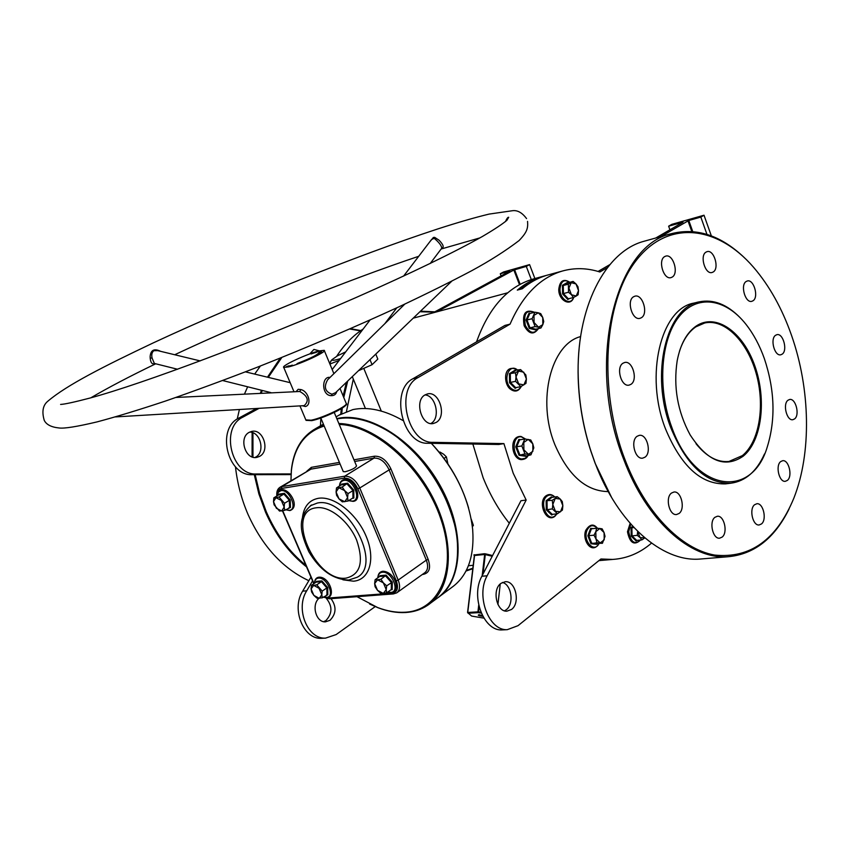 <?xml version="1.0" encoding="UTF-8"?>
<svg xmlns="http://www.w3.org/2000/svg" width="849" height="849" viewBox="0 0 849 849"><rect width="100%" height="100%" fill="white"/><g stroke="black" fill="none" stroke-linecap="round" stroke-linejoin="round"><path stroke-width="1.27" d="M696.222 326.027C716.025 312.623 742.992 331.97 754.793 365.792C766.87 399.433 761.893 441.056 743.225 456.168C725.173 468.521 707.461 461.41 690.11 434.837C677.566 411.553 673.257 386.879 677.173 360.814C680.389 344.248 686.735 332.659 696.222 326.027M695.989 443.687C706.453 456.635 717.437 462.567 728.93 461.474L742.397 455.595C759.441 441.756 765.236 405.408 756.183 373.475C747.3 341.468 724.717 318.534 704.734 322.981L695.872 326.833C688.677 331.768 683.222 339.887 679.508 351.178M534.541 278.642L532.96 279.077C507.585 286.771 488.78 307.699 476.554 341.86M472.861 444.038L483.123 477.722C490.117 495.105 498.851 510.281 509.315 523.249M435.526 312.177L419.926 311.742M347.697 381.042L343.781 397.544M342.264 408.051L341.744 413.58M340.789 414.132L341.287 408.666M343.145 396.005L346.392 382.283M420.52 311.169L436.513 311.912M764.376 358.671C759.675 345.447 753.572 334.039 746.048 324.424C725.513 298.222 696.679 293.871 678.691 317.123C660.618 340.12 657.285 388.46 671.835 427.429C694.652 492.505 752.118 499.53 767.39 446.542C775.753 419.151 774.744 389.861 764.376 358.671M764.493 453.96C756.618 471.482 745.422 481.224 730.872 483.208C706.442 483.845 686.427 465.39 670.837 427.822C649.888 374.324 666.263 307.338 699.194 301.862C713.351 298.986 727.041 304.303 740.264 317.823M402.882 420.478C384.714 410.12 368.063 406.491 352.929 409.579L338.868 415.235M336.809 418.61L337.541 418.451C368.848 411.383 415.193 440.61 440.175 485.596C465.411 530.466 463.352 580.047 438.211 597.505M360.464 330.855L349.661 328.988M281.847 357.45L268.284 377.381M262.299 390.455L261.29 393.108M252.938 432.788L252.96 457.187M255.167 474.676L259.698 493.672L266.31 511.82C276.137 534.138 289.329 551.977 305.895 565.349M306.553 566.888C289.339 553.399 275.66 535.146 265.514 512.138L258.849 493.831L254.297 474.676M252.079 456.9L252.111 432.491M260.399 393.151L261.481 390.253M267.467 377.189L280.308 358.076M350.414 328.659L360.836 330.59M260.378 366.015L254.679 374.091M247.653 386.794L244.523 393.957M239.397 409.536L237.221 419.066M235.46 466.791C237.349 483.548 241.572 499.52 248.141 514.696C262.628 546.533 282.855 568.533 308.845 580.705M791.533 335.376C782.109 308.495 769.438 285.784 753.509 267.244C717.447 225.441 667.696 219.148 635.89 260.887C603.957 302.159 598.057 389.182 624.694 458.863C645.007 512.403 680.866 549.154 714.688 555.076C750.293 558.684 776.686 539.699 793.868 498.119C811.697 453.026 810.392 389.022 791.533 335.376M789.124 508.88C774.511 538.478 754.061 554.439 727.752 556.764C690.428 559.47 646.588 520.893 623.665 459.267C585.714 364.338 614.58 245.626 671.315 233.698C696.498 227.32 720.865 235.332 744.424 257.735M611.641 497.567L595.117 463.236L590.915 451.339C583.263 427.631 579.029 403.36 578.19 378.505C577.691 361.419 578.869 345.182 581.735 329.783M645.611 240.829L643.85 241.318C605.093 251.527 575.622 308.314 578.265 378.293C579.103 403.275 583.359 427.673 591.042 451.498L595.266 463.458C618.03 523.971 661.849 561.826 699.353 559.109L703.333 558.78M309.8 353.916L313.918 349.438L319.362 350.849M787.384 480.385C792.839 476.268 788.795 459.5 782.64 460.71L780.687 461.591C775.201 465.602 779.191 482.476 785.346 481.309L787.384 480.385M794.579 418.918C800.055 415.044 795.725 398.022 789.623 399.486L787.999 400.229C782.491 403.986 786.779 421.104 792.87 419.693L794.579 418.918M782.194 354.15C787.893 350.488 783.128 332.904 776.909 334.676L775.583 335.281C769.841 338.825 774.564 356.527 780.783 354.786L782.194 354.15M752.989 300.79C759.07 297.246 753.795 278.854 747.29 280.987L746.197 281.475C740.063 284.903 745.305 303.39 751.8 301.321L752.989 300.79M713.171 272.009C719.729 268.454 713.956 249.213 707.037 251.654L706.071 252.089C699.449 255.517 705.179 274.864 712.088 272.476L713.171 272.009M672.143 277.124C679.168 273.41 673.087 253.511 665.701 256.133L664.703 256.568C657.625 260.144 663.653 280.159 671.028 277.602L672.143 277.124M641.356 317.738C648.668 313.748 642.619 293.637 634.861 296.195L633.619 296.726C626.254 300.567 632.24 320.795 639.987 318.322L641.356 317.738M630.913 384.353C638.193 380.055 632.579 360.294 624.694 362.491L623.017 363.202C615.695 367.352 621.224 387.229 629.098 385.117L630.913 384.353M761.511 523.918C767.135 519.556 763.219 502.682 756.82 503.744L754.559 504.752C748.903 508.997 752.766 525.977 759.155 524.969L761.511 523.918M722.159 537.077C728.145 532.525 724.133 515.194 717.341 516.266L714.89 517.328C708.862 521.742 712.81 539.189 719.591 538.192L722.159 537.077M644.985 457.187C651.926 452.655 646.98 433.669 639.286 435.367L637.132 436.269C630.149 440.652 635.01 459.744 642.693 458.142L644.985 457.187M679.104 513.454C685.557 508.827 681.206 490.743 673.926 492.027L671.495 493.057C664.99 497.535 669.277 515.736 676.536 514.536L679.104 513.454M318.937 598.343C311.159 605.008 316.093 622.667 325.485 621.839L330.017 620.301C336.31 613.742 336.65 606.526 331.036 598.662M323.702 621.68L325.931 620.545C332.415 613.594 332.575 606.228 326.398 598.439M249.256 432.321L251.633 431.43C263.222 428.299 270.417 450.936 259.592 456.38L256.907 457.367C245.361 460.264 238.399 437.543 249.256 432.321M249.702 432.088C260.622 431.78 265.45 452.241 255.634 457.133L254.923 457.505M580.599 336.586C551.054 344.132 536.706 400.335 554.811 444.505C568.204 475.493 586.001 491.189 608.213 491.592M694.195 303.029L693.909 303.093C660.947 308.59 644.508 375.375 665.436 428.703C681.025 466.133 701.041 484.524 725.492 483.877L726.967 483.697M504.518 610.824L506.216 609.773C514.314 604.117 511.597 584.558 502.438 582.446M511.491 609.465C520.649 603.055 515.63 580.578 505.272 581.724L500.974 583.348C491.751 589.514 496.58 612.129 506.895 611.174L511.491 609.465M425.02 394.912C435.993 395.592 440.748 418.217 431.027 423.418L430.814 423.545M425.073 394.881L427.493 393.925C439.347 390.646 447.168 416.488 436.163 422.431L433.425 423.492C421.613 426.538 413.994 400.548 425.073 394.881M529.999 283.046L528.46 284.065M345.692 351.879L337.509 355.795L331.97 359.679C331.747 360.783 334.612 360.411 340.576 358.575M540.792 276.976L545.758 275.617C537.428 278.239 529.596 282.621 522.284 288.766L517.306 290.103C524.629 283.969 532.461 279.597 540.792 276.976L536.748 279.236M503.913 443.603L433.17 442.34L428.023 443.263L498.745 444.483L503.913 443.603L513.21 473.233L526.168 500.05L520.968 500.73L481.882 576.238C470.41 596.306 483.665 631.253 502.014 629.916L503.404 629.852M607.47 267.562L599.861 271.988C587.168 267.923 574.667 267.605 562.335 271.043C539.975 277.708 522.549 295.41 510.069 324.138L504.964 325.4L412.985 378.707C389.638 390.147 402.415 444.717 428.023 443.263M388.386 318.969L390.413 318.205M389.532 319.075L387.653 319.946M363.139 329.041C352.982 335.631 344.185 344.694 336.724 356.219M320.869 418.132L320.444 425.837M353.301 379.068L346.466 411.468M492.218 556.265L485.288 554.599L485.575 553.866L484.323 553.728L473.869 555.013L474.549 555.49L467.757 612.458L477.934 611.853L478.719 605.167M485.575 553.866L492.59 555.543M474.347 555.628L473.869 555.013M519.471 284.67L513.847 270.014L526.295 266.406L529.585 264.612L503.574 271.977L500.284 273.76L509.856 271.139L435.059 311.7M436.832 311.827L513.847 270.014M310.957 577.129L302.658 591.148C291.09 608.924 303.422 639.573 321.453 638.321L322.811 638.257M291.027 474.602L252.376 474.676C227.458 476.374 215.986 428.671 238.834 418.09L256.504 408.518M454.109 523.09C444.77 488.907 426.336 460.742 398.797 438.583C426.336 460.742 444.77 488.907 454.109 523.09M440.005 596.136L451.53 587.604C467.502 576.248 474.549 556.902 472.681 529.574C469.062 498.236 455.266 469.486 431.303 443.316M431.356 443.327C449.153 462.291 461.548 483.792 468.542 507.808M472.787 568.745L466.005 571.027M466.334 570.39L472.851 568.214M526.168 500.05L487.124 575.792C475.663 595.934 488.939 631.009 507.288 629.671L518.017 625.681L600.943 558.992L612.691 559.427C627.071 558.472 639.997 553.039 651.491 543.137M331.566 360.209L329.656 363.436M329.9 364.041L339.165 360.422M358.469 370.705L372.074 364.709L377.816 359.095L375.778 354.097M369.994 359.647L372.074 364.709M711.345 235.884L704.012 215.222L671.846 224.338L668.63 226.184L683.01 222.215L655.746 238.017M660.734 236.627L688.794 220.485L692.742 231.544M704.012 215.222L700.828 217.089L688.794 220.485M598.078 271.436L609.858 264.612M433.17 442.34C407.552 443.783 394.732 389.012 418.09 377.55L510.069 324.138M691.786 231.469L687.977 220.814M669.925 229.803L668.63 226.184M706.962 234.366L700.828 217.089M302.658 591.148L306.712 590.808C295.144 608.637 307.497 639.382 325.538 638.13L336.151 634.564L375.216 606.611M306.712 590.808L312.57 580.886M291.058 473.922L256.345 473.975C231.406 475.663 219.902 427.8 242.761 417.199L259.051 408.358M534.891 278.546L529.585 264.612M501.101 275.883L500.284 273.76M514.579 269.717L520.172 284.298M531.315 279.565L526.295 266.406M471.811 616.119L483.888 618.136L471.609 616.056L467.566 612.511L474.358 555.575L467.566 612.511L468.139 613.243L478.327 612.649L478.571 611.896L480.927 612.299M471.471 615.949L467.566 612.511M482.179 575.643L484.662 554.493L485.288 554.599L483.007 574.051M530.583 282.685L517.306 290.103M429.647 241.997L433.361 237.487L434.646 237.349L439.092 240.225C443.433 244.745 444.303 247.42 441.692 248.269M154.751 363.542C152.173 364.624 150.655 362.82 150.188 358.129L150.146 356.4C150.782 350 154.231 348.292 160.472 351.253M296.365 391.315L298.179 389.298L300.854 389.564C308.622 391.262 312.103 404.909 305.417 406.522L302.435 405.78M115.4 416.923L304.218 405.631C309.376 400.792 307.89 396.08 299.782 391.495L175.902 397.459M404.803 304.101L327.64 379.79C323.596 386.953 325.04 391.76 331.98 394.212L335.567 392.684L451.774 281.178M336.724 391.569C336.087 394.212 334.368 395.57 331.566 395.655C321.453 396.08 321.4 376.383 329.677 377.37L330.017 377.465M430.22 263.487L441.798 248.131C441.438 245.488 438.891 242.209 434.189 238.304L431.504 239.556L403.583 276.105M200.194 360.91L157.649 350.616L153.839 350.701C151.95 352.197 151.366 354.617 152.067 357.97L154.348 363.446M290.942 480.725L291.345 470.197C293.478 450.331 301.703 436.397 316.008 428.395L322.578 424.617M324.18 426.039C304.982 432.152 294.051 447.073 291.366 470.792L290.952 480.714M356.973 596.688L377.582 607.513C387.165 611.153 396.313 612.723 405.047 612.225C439.761 610.696 457.961 569.339 440.981 519.344C424.436 469.348 376.319 425.402 339.25 424.458M338.847 423.502C371.544 424.139 413.781 457.6 434.677 501.228C455.786 544.814 451.626 589.524 427.578 605.337C421.2 609.603 413.919 612.002 405.748 612.511C396.95 613.01 387.738 611.429 378.092 607.767L369.612 604.032M316.008 428.395L323.862 425.275M288.756 366.864L283.746 367.426C280.648 366.163 306.754 353.98 318.927 350.955L324.222 350.329C327.523 351.475 300.864 363.945 288.756 366.864M334.23 412.423L356.527 465.952C355.413 468.022 351.592 469.964 345.087 471.779L343.219 471.503M313.313 353.152L314.692 352.547L313.313 353.152M288.013 366.301L288.883 366.046M286.272 366.747L288.756 365.823M298.53 363.308C313.037 357.673 320.699 353.715 321.527 351.454L318.821 352.59C318.12 354.5 311.647 357.843 299.379 362.619L297.033 363.648L298.53 363.308M288.108 366.566L289.615 366.004M289.711 366.216L291.6 365.303M290.655 365.961L292.396 365.144M315.287 352.653L316.486 351.985L314.99 352.611M312.708 353.322L311.127 353.969M430.316 603.31L436.386 598.821C451.626 588.049 458.651 569.668 457.441 543.668C455.297 501.971 422.781 450.394 385.552 429.658C367.85 419.671 351.645 416.095 336.936 418.928M321.495 352.048L321.198 351.337M320.391 353.057L319.256 353.619M319.861 353.237L319.298 351.889M287.132 366.715L288.087 366.333M288.384 366.45L289.987 365.728M291.303 365.548L292.236 365.346M315.425 352.664L317.94 351.592M314.098 353.057L316.486 351.985M312.57 353.534L314.554 352.653M311.403 353.853L312.612 353.248M552.805 514.314L551.733 515.014L546.278 509.825L546.14 500.719L551.447 496.845L552.073 497.344M560.457 511.851L555.426 511.257L552.795 504.529L552.37 508.88L557.485 513.751L562.431 510.079L562.855 505.76L560.457 511.851M560.244 499.053L562.855 505.76L562.282 501.568L560.244 499.053L557.209 496.676L555.225 498.427L560.244 499.053M555.225 498.427L552.795 504.529L552.232 500.305L555.225 498.427M557.209 496.676L551.999 497.344L547.021 500.974L547.159 509.517L552.274 514.377L557.485 513.751M546.14 500.719L552.232 500.305M546.278 509.825L552.37 508.88M551.999 497.344L551.447 496.845M551.733 515.014L552.274 514.377M392.185 589.63L391.315 589.535L391.389 582.499L385.616 575.951L379.821 576.471L379.928 575.686L386.115 575.134L392.28 582.127L392.185 589.63L390.911 589.822M383.281 593.409L377.508 590.352L374.653 583.581L375.088 586.776L377.508 590.352L380.819 593.313L386.635 592.867L386.221 589.662L383.281 593.409M383.366 582.849L386.221 589.662L386.698 585.821L383.366 582.849L380.914 579.241L377.561 579.814L383.366 582.849M377.561 579.814L374.653 583.581L375.109 579.75L377.561 579.814M391.315 589.535L386.635 592.867M392.28 582.127L386.698 585.821M386.115 575.134L380.914 579.241M379.991 576.184L375.109 579.75M353.842 498.055L352.94 497.938L352.908 490.531L347.103 483.994L341.383 484.906L341.51 484.153L347.612 483.177L353.8 490.149L353.842 498.055L352.261 498.374M344.747 501.738L339.006 498.894L336.077 491.932L336.586 495.338L339.006 498.894L342.359 501.865L348.079 501.027L347.591 497.61L344.747 501.738M344.652 490.605L347.591 497.61L348.026 493.598L344.652 490.605L342.211 487.039L338.889 487.782L344.652 490.605M338.889 487.782L336.077 491.932L336.501 487.942L338.889 487.782M352.94 497.938L348.079 501.027M353.8 490.149L348.026 493.598M347.612 483.177L342.211 487.039M341.574 484.62L336.501 487.942M278.769 494.84L278.833 494.182L284.373 493.29L290.209 499.955L290.443 507.458L288.893 507.776M281.688 510.992L276.371 508.254L273.516 501.621L274.11 504.858L279.544 511.087L284.755 510.323L284.171 507.086L281.688 510.992M281.316 500.422L284.171 507.086L284.511 503.277L279.034 497.005L275.967 497.694L281.316 500.422M275.967 497.694L273.516 501.621L273.834 497.832L275.967 497.694M290.443 507.458L284.755 510.323M289.573 507.352L289.35 500.316L284.511 503.277M290.209 499.955L289.35 500.316L283.884 494.076L279.034 497.005M284.373 493.29L283.884 494.076L278.684 494.903L273.834 497.832M278.684 494.903L278.833 494.182M316.189 582.106L316.263 581.395L321.898 580.896L327.703 587.572L327.82 594.714L326.568 594.905M319.224 598.322L313.875 595.404L311.095 588.941L311.615 591.976L313.875 595.404L317.027 598.227L322.312 597.813L321.813 594.778L319.224 598.322M319.022 588.272L321.813 594.778L322.185 591.116L316.741 584.834L313.652 585.364L319.022 588.272M313.652 585.364L311.095 588.941L311.456 585.29L313.652 585.364M327.82 594.714L322.312 597.813M326.971 594.629L326.854 587.933L322.185 591.116M327.703 587.572L326.854 587.933L321.421 581.671L316.741 584.834M321.898 580.896L321.421 581.671L316.136 582.149L311.456 585.29M316.136 582.149L316.263 581.395M524.767 438.986L521.848 445.969L524.958 453.907L530.954 454.82L533.83 447.858L532.79 443.825L532.885 451.254L528.46 454.289L523.897 449.864L523.801 442.393L528.258 439.389L532.79 443.825L530.752 439.962L524.767 438.986L519.588 439.867L516.67 446.829L519.779 454.746L525.775 455.648L525.435 456.263L519.047 455.297L515.725 446.861L518.845 439.432L520.724 439.676M519.047 455.297L524.958 453.907M525.435 456.263L530.954 454.82M515.725 446.861L521.848 445.969M519.588 439.867L518.845 439.432M516.68 387.473L515.163 388.354L509.538 382.74L509.432 373.656L514.94 370.27L520.617 369.612L515.46 372.796L516.001 376.956L518.527 371.098L523.727 372.159L526.391 379.047L523.886 384.894L518.697 383.875L516.001 376.956L515.566 381.328L520.83 386.624L525.966 383.387L526.391 379.047L525.849 374.908L520.617 369.612M514.94 370.27L515.481 370.716L510.323 373.9L510.429 382.411L515.566 381.328M509.538 382.74L510.429 382.411L515.693 387.675L520.83 386.624M509.432 373.656L515.46 372.796M515.163 388.354L515.693 387.675M535.878 329.2L535.507 329.858L529.288 328.414L526.051 319.999L529.076 313.09L530.402 313.345M534.085 322.535L533.979 315.329L538.308 312.803L534.912 312.209L532.09 318.704L535.114 326.61L538.521 327.183L534.085 322.535M542.829 324.615L538.521 327.183L540.951 327.979L542.829 324.615L543.742 321.495L542.723 317.441L542.829 324.615M542.723 317.441L538.308 312.803L540.728 313.631L542.723 317.441M534.912 312.209L529.808 313.493L526.985 319.967L532.09 318.704M526.051 319.999L526.985 319.967L530.009 327.841L535.114 326.61M529.288 328.414L530.009 327.841L535.846 329.21L540.951 327.979M535.507 329.858L535.846 329.21M529.808 313.493L529.076 313.09M569.615 298.487L567.801 299.495L562.579 293.871L562.431 285.285L567.493 282.377L567.96 282.791M568.926 288.066L571.218 282.664L576.015 283.959L573.107 281.433L568.363 284.16L568.512 292.236L571.441 294.762L568.926 288.066M576.238 296.014L571.441 294.762L573.404 297.532L576.238 296.014L578.116 294.752L578.519 290.623L576.238 296.014M578.519 290.623L576.015 283.959L577.957 286.739L578.519 290.623M573.107 281.433L568.034 282.781L563.29 285.497L568.363 284.16M562.431 285.285L563.29 285.497L563.428 293.552L568.512 292.236M562.579 293.871L563.428 293.552L568.321 298.816L573.404 297.532M567.801 299.495L568.321 298.816M568.034 282.781L567.493 282.377M637.058 540.367L636.145 540.993L631.221 536.165L631.009 527.505L632.77 526.327M644.784 537.884L640.072 537.576L641.886 539.9L644.784 537.884M637.663 531.389L640.072 537.576L637.27 535.348L637.663 531.389M633.227 526.815L631.868 527.76L633.906 527.537M631.009 527.505L631.868 527.76L632.059 535.868L637.27 535.348M631.221 536.165L632.059 535.868L636.676 540.399L641.886 539.9M636.676 540.399L636.145 540.993M597.144 543.816L596.868 544.358L590.978 543.774L587.869 535.751L590.671 528.354L593.281 528.598M604.233 539.773L600.19 542.967L595.966 538.924L596.932 542.744L602.44 543.296L605.029 536.356L604.074 532.546L604.233 539.773M599.882 528.492L604.074 532.546L602.132 528.842L599.882 528.492L596.635 528.237L595.818 531.654L599.882 528.492M595.818 531.654L595.966 538.924L594.013 535.188L595.818 531.654M596.635 528.237L591.413 528.8L588.792 535.73L591.7 543.254L602.44 543.296M587.869 535.751L594.013 535.188M590.978 543.774L596.932 542.744M591.413 528.8L590.671 528.354M596.868 544.358L597.218 543.806M439.358 452.379L439.941 452.029L443.592 454.183L446.404 456.879L447.911 463.883M439.368 452.39L439.941 452.029M444.038 458.407L446.404 456.879M471.206 519.1L473.381 525.361L472.384 526.773M472.309 526.125L473.381 525.361M482.837 616.332C478.401 615.727 477.202 615.196 479.218 614.729L478.666 614.793M479.038 614.772L482.412 615.525M474.209 554.715L474.549 555.49L484.662 554.493L484.323 553.728M497.917 604.456L500.252 583.953L497.938 604.499M479.154 606.961L478.571 611.896L477.934 611.853L478.327 612.649L481.277 613.137M487.124 575.792L481.882 576.238M418.09 377.55L412.985 378.707M252.376 474.676L256.345 473.975M238.834 418.09L242.761 417.199M305.842 419.915L311.159 420.213C323.416 417.857 349.682 405.026 346.127 403.211L340.003 388.418M299.782 391.495L300.854 389.564M331.98 394.212L331.566 395.655M434.646 237.349L434.189 238.304M150.188 358.129L152.067 357.97M310.288 505.813L311.625 504.964C295.877 517.752 300.907 533.936 308.803 551.68C319.755 570.072 333.052 579.527 348.706 580.047L357.206 577.246C383.005 564.214 346.689 496.304 317.314 503.043L310.341 505.771M316.242 507.798C284.319 511.087 315.117 582.605 346.105 578.116C360.464 574.571 363.988 561.921 356.665 540.155C348.674 520.893 329.423 505.654 316.242 507.798M302.424 517.794C303.762 506.609 309.078 500.114 318.375 498.299C333.944 495.657 356.782 513.603 366.195 536.398C375.842 559.162 369.474 580.058 353.502 581.194L342.922 579.803M353.969 459.829L374.462 456.21C381.148 455.966 386.613 460.169 390.88 468.818L428.183 559.406C431.016 567.981 429.392 572.969 423.301 574.359L422.399 574.444M306.797 471.227L311.36 467.343L339.409 462.397M340.099 464.042L310.946 469.147L281.794 486.626L344.705 476.204L374.059 458.099L354.67 461.495M390.88 468.818L359.764 487.995L398.192 580.069L426.304 560.138L388.98 469.561C385.106 461.707 380.129 457.887 374.059 458.099L374.462 456.21M324.18 597.091L328.319 598.046L392.461 593.143C397.428 592.05 398.701 587.943 396.281 580.812L357.832 488.759C354.266 481.563 349.746 478.019 344.28 478.146L281.359 488.472C278.504 489.109 277.103 491.38 277.145 495.275M282.749 510.801L314.013 583.571M345.904 404.474C347.156 407 323.087 418.451 311.944 420.595M396.281 580.812L398.192 580.069C400.431 586.065 399.943 590.32 396.738 592.846L393.925 593.759M397.12 592.57L424.691 572.799C427.928 570.263 428.469 566.039 426.304 560.138L428.183 559.406M279.767 487.422L281.794 486.626L281.359 488.472M311.36 467.343L310.946 469.147L280.17 487.177C277.506 488.791 276.403 491.741 276.838 496.018M344.28 478.146L344.705 476.204C350.775 476.066 355.795 479.993 359.764 487.995L357.832 488.759M328.319 598.046L329.37 598.778M392.461 593.143L393.469 593.918L329.316 598.789L323.395 597.08M554.673 497.005C552.158 494.734 549.664 494.405 547.191 496.028C538.722 501.547 546.968 522.528 554.959 515.916L556.817 513.836M387.897 591.976L390.72 592.39C400.611 592.167 391.718 570.857 382.283 572.237C379.545 572.629 378.102 574.465 377.954 577.766M348.822 500.56L352.473 501.122C362.215 500.263 353.088 478.39 343.803 480.438C341.277 480.969 339.887 482.816 339.642 485.989M285.752 509.708L289.318 510.355C298.201 509.602 289.307 488.78 280.881 490.669L278.26 492.293L277.22 495.784M323.756 596.826L326.6 597.325C335.61 597.144 326.939 576.842 318.364 578.116C315.934 578.466 314.661 580.164 314.565 583.21M525.382 439.039L521.498 436.927C511.554 434.741 511.82 458.036 521.785 458.98L525.298 458.28L527.982 455.297M517.72 370.228C509.241 362.215 502.194 380.15 510.79 388.12C515.003 391.622 518.463 391.06 521.148 386.454M534.35 312.347C526.316 309.45 523.313 313.812 525.351 325.411C529.734 333.339 534.042 334.41 538.277 328.627M569.764 282.314C564.118 278.897 560.849 281.189 559.979 289.169C559.82 299.548 570.772 306.139 573.542 297.458M630.786 524.12L628.706 531.676C630.818 542.278 634.744 545.069 640.486 540.028M597.293 528.28C593.154 524.289 589.715 525 586.988 530.392C582.616 540.792 594.236 553.548 598.938 543.636M643.85 241.318L671.315 233.698M693.909 303.093L699.194 301.862M365.431 408.518L352.293 376.627M532.96 279.077L562.335 271.043M388.768 318.46L390.699 317.929M341.786 413.559L336.077 416.848M413.219 318.173L507.755 292.778M468.415 565.731L473.201 565.296M598.906 560.627L612.691 559.427M381.297 411.086L363.786 368.36M331.97 359.679L330.632 361.377M507.288 629.671L502.014 629.916M725.492 483.877L730.872 483.208M699.353 559.109L727.752 556.764M321.453 638.321L325.538 638.13M441.14 249.012L479.876 237.911M527.547 221.387C528.152 228.402 527.006 232.286 519.079 240.564C505.686 250.773 489.979 260.781 471.938 270.587C451.243 281.56 426.994 293.616 399.179 306.722C354.436 327.311 306.935 347.559 256.674 367.468C224.263 380.012 193.88 391.198 165.544 401.025C139.003 409.855 116.154 416.817 97.009 421.911C76.835 426.697 64.153 428.713 58.963 427.96C51.269 427.153 46.377 424.627 44.265 420.404C41.665 411.595 42.896 405.175 47.926 401.142C66.721 385.128 103.62 366.45 153.34 342.858C241.445 301.841 357.938 255.093 437.447 229.05C457.802 222.459 475.026 217.471 489.13 214.086L512.637 210.69C517.572 210.096 522.22 212.728 526.56 218.596M418.716 256.292C346.031 280.648 250.487 319.213 174.703 354.744M155.717 363.786C129.61 376.404 107.972 387.749 90.801 397.831M299.952 405.928L306.033 420.361L311.816 420.637C319.84 418.695 328.51 415.352 337.828 410.619C344.864 406.618 347.687 404.294 346.307 403.657M291.366 470.792L291.345 470.197M370.058 319.988L332.192 369.559M154.306 363.436L177.558 369.251M222.64 380.532L270.905 392.62M505.463 221.568C506.885 218.448 507.957 217.004 508.7 217.27L506.938 220.273C502.459 224.083 494.288 229.485 482.412 236.478C455.351 251.739 410.598 273.495 355.954 297.575C258.499 340.417 142.908 383.748 90.015 398.043C74.234 402.171 64.428 404.294 60.597 404.421M283.746 367.426L293.86 391.442M320.816 417.995L343.293 471.683M324.36 350.658L333.89 373.666M245.425 371.851L290.167 382.676M396.78 307.837L384.82 323.702M313.79 583.73L282.473 510.854M319.32 353.789L318.927 352.834M554.768 516.415C545.811 523.43 537.152 501.6 546.215 495.678C549.154 493.821 552.03 494.256 554.843 496.983M554.8 516.394L556.997 513.815M377.847 577.84C378.017 573.956 379.683 571.759 382.857 571.26C394.859 571.483 401.344 591.435 391.187 592.613L387.781 592.05M339.526 486.053C339.674 482.412 341.277 480.226 344.333 479.494C354.956 477.403 363.436 500.761 353.025 501.366L348.706 500.623M277.135 495.837C277.198 492.473 278.631 490.446 281.412 489.767C289.488 488.09 300.493 507.171 289.859 510.599L285.667 509.761M314.48 583.263C314.661 579.58 316.157 577.553 318.948 577.182C329.603 576.513 336.236 597.197 327.056 597.547L323.671 596.889M528.152 455.266C527.144 458.036 524.788 459.489 521.084 459.638C511.172 458.683 508.997 435.452 521.031 436.471M525.584 439.06L521.074 436.482M521.339 386.359C518.41 391.718 514.536 392.482 509.718 388.63C503.054 382.57 503.595 362.268 517.89 370.196M538.436 328.584C533.745 335.228 528.991 334.294 524.151 325.761C522.071 313.345 525.531 308.856 534.52 312.305M573.68 297.394C570.783 307.2 558.419 300.376 558.769 289.382C559.831 280.711 563.534 278.355 569.881 282.282M640.624 540.017C634.203 545.843 629.82 543.095 627.475 531.761L630.128 523.366M599.065 543.625C591.764 555.342 581.682 539.773 585.789 530.296C589.747 524.12 593.631 523.451 597.441 528.29"/></g></svg>
